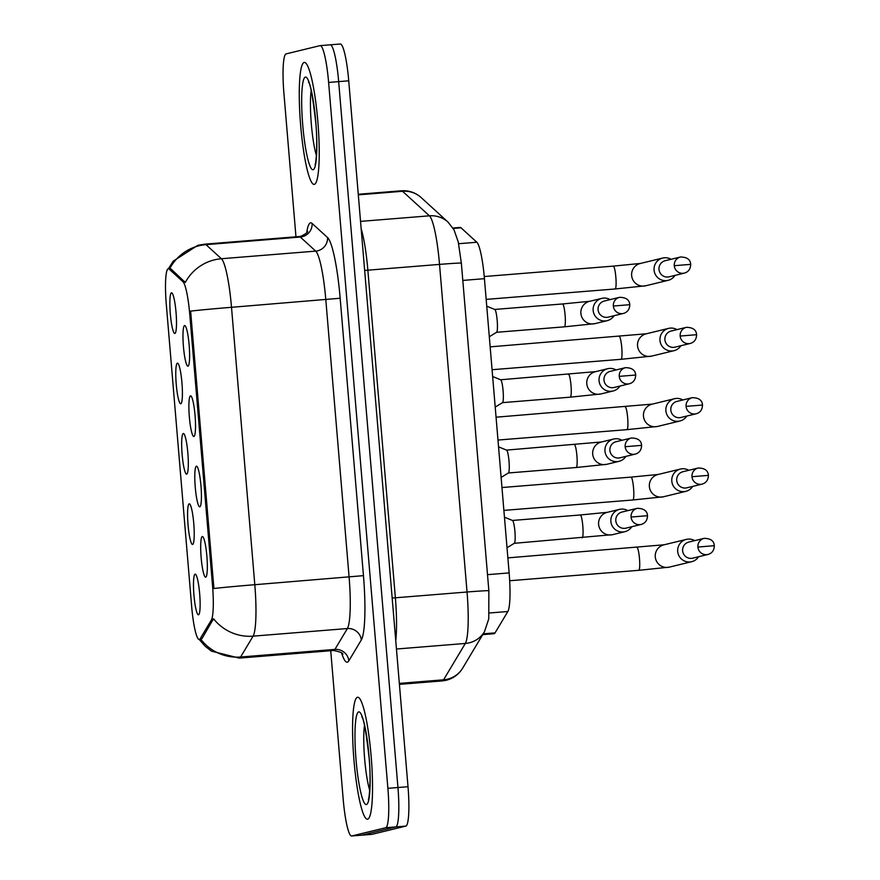 <?xml version="1.0" encoding="UTF-8"?>
<svg xmlns="http://www.w3.org/2000/svg" width="880" height="880" viewBox="0 0 880 880"><rect width="100%" height="100%" fill="white"/><g stroke="black" fill="none" stroke-linecap="round" stroke-linejoin="round"><path stroke-width="1.32" d="M196.405 466.202A20.394 2.904 85.4 0 1 196.9 466.367A20.394 2.904 85.4 0 1 201.003 486.277A20.394 2.904 85.4 0 1 200.145 506.594A20.394 2.904 85.4 0 1 199.815 506.825A20.394 2.904 85.4 0 1 195.25 487.212A20.394 2.904 85.4 0 1 196.405 466.202M190.498 395.868A20.394 2.904 85.4 0 1 190.993 396.033A20.394 2.904 85.4 0 1 195.096 415.943A20.394 2.904 85.4 0 1 194.238 436.26A20.394 2.904 85.4 0 1 193.908 436.491A20.394 2.904 85.4 0 1 189.343 416.867A20.394 2.904 85.4 0 1 190.498 395.868M184.591 325.523A20.394 2.904 85.4 0 1 185.086 325.699A20.394 2.904 85.4 0 1 189.189 345.609A20.394 2.904 85.4 0 1 188.331 365.915A20.394 2.904 85.4 0 1 188.001 366.157A20.394 2.904 85.4 0 1 183.436 346.533A20.394 2.904 85.4 0 1 184.591 325.523M202.301 536.536A20.394 2.904 85.4 0 1 202.807 536.701A20.394 2.904 85.4 0 1 206.91 556.622A20.394 2.904 85.4 0 1 206.052 576.928A20.394 2.904 85.4 0 1 205.722 577.159A20.394 2.904 85.4 0 1 201.146 557.546A20.394 2.904 85.4 0 1 202.301 536.536M189.2 503.833A20.394 2.904 85.4 0 1 189.695 504.009A20.394 2.904 85.4 0 1 193.798 523.919A20.394 2.904 85.4 0 1 192.94 544.225A20.394 2.904 85.4 0 1 192.61 544.467A20.394 2.904 85.4 0 1 188.045 524.843A20.394 2.904 85.4 0 1 189.2 503.833M183.293 433.499A20.394 2.904 85.4 0 1 183.788 433.664A20.394 2.904 85.4 0 1 187.891 453.574A20.394 2.904 85.4 0 1 187.033 473.891A20.394 2.904 85.4 0 1 186.703 474.122A20.394 2.904 85.4 0 1 182.138 454.509A20.394 2.904 85.4 0 1 183.293 433.499M177.386 363.165A20.394 2.904 85.4 0 1 177.881 363.33A20.394 2.904 85.4 0 1 181.984 383.24A20.394 2.904 85.4 0 1 181.126 403.557A20.394 2.904 85.4 0 1 180.796 403.788A20.394 2.904 85.4 0 1 176.231 384.175A20.394 2.904 85.4 0 1 177.386 363.165M171.479 292.831A20.394 2.904 85.4 0 1 171.974 292.996A20.394 2.904 85.4 0 1 176.077 312.906A20.394 2.904 85.4 0 1 175.23 333.223A20.394 2.904 85.4 0 1 174.889 333.454A20.394 2.904 85.4 0 1 170.324 313.83A20.394 2.904 85.4 0 1 171.479 292.831M195.107 574.167A20.394 2.904 85.4 0 1 195.602 574.343A20.394 2.904 85.4 0 1 199.705 594.253A20.394 2.904 85.4 0 1 198.847 614.57A20.394 2.904 85.4 0 1 198.517 614.801A20.394 2.904 85.4 0 1 193.952 595.177A20.394 2.904 85.4 0 1 195.107 574.167M452.947 228.019L460.174 227.436A38.236 5.456 85.4 0 1 461.032 227.81L476.839 242.242A38.236 5.456 85.4 0 1 484.429 278.674L509.135 572.913A38.236 5.456 85.4 0 1 507.848 611.501L495.044 632.885A38.236 5.456 85.4 0 1 494.164 633.688A38.236 5.456 85.4 0 1 494.043 633.71L482.724 634.623M200.156 638.748A34.408 4.906 85.4 0 1 199.364 639.463A34.408 4.906 85.4 0 1 199.254 639.485A34.408 4.906 85.4 0 1 191.653 606.364L166.287 304.194A34.408 4.906 85.4 0 1 168.344 268.719A34.408 4.906 85.4 0 1 169.114 269.06L182.952 281.688A34.408 4.906 85.4 0 1 189.772 314.479L212.509 585.299A34.408 4.906 85.4 0 1 211.354 620.037L200.156 638.748L201.982 638.594L199.628 639.177M367.675 819.159A61.171 8.723 -94.6 0 0 371.195 756.822A61.171 8.723 -94.6 0 0 357.632 697.246A61.171 8.723 -94.6 0 0 357.434 697.279A61.171 8.723 -94.6 0 0 353.914 759.605A61.171 8.723 -94.6 0 0 367.477 819.192A61.171 8.723 -94.6 0 0 367.675 819.159A61.171 8.723 -94.6 0 0 371.195 756.822A61.171 8.723 -94.6 0 0 357.632 697.246A61.171 8.723 -94.6 0 0 357.434 697.279A61.171 8.723 -94.6 0 0 353.914 759.605A61.171 8.723 -94.6 0 0 367.477 819.192A61.171 8.723 -94.6 0 0 367.675 819.159M314.369 184.349A61.171 8.723 -94.6 0 0 317.889 122.012A61.171 8.723 -94.6 0 0 304.326 62.436A61.171 8.723 -94.6 0 0 304.128 62.469A61.171 8.723 -94.6 0 0 300.608 124.806A61.171 8.723 -94.6 0 0 314.171 184.382A61.171 8.723 -94.6 0 0 314.369 184.349A61.171 8.723 -94.6 0 0 317.889 122.012A61.171 8.723 -94.6 0 0 304.326 62.436A61.171 8.723 -94.6 0 0 304.128 62.469A61.171 8.723 -94.6 0 0 300.608 124.806A61.171 8.723 -94.6 0 0 314.171 184.382A61.171 8.723 -94.6 0 0 314.369 184.349M200.882 639.342L200.86 639.342A44.605 43.296 -149.1 0 0 240.614 657.008A50.974 7.271 85.4 0 1 239.437 658.075A50.974 7.271 85.4 0 1 239.272 658.108L333.575 650.496A50.974 7.271 -94.6 0 0 333.729 650.463A50.974 7.271 -94.6 0 0 334.906 649.396L347.391 628.54A50.974 7.271 -94.6 0 0 349.096 577.093L325.809 299.695A50.974 7.271 -94.6 0 0 315.7 251.119L300.289 237.039A50.974 7.271 -94.6 0 0 299.145 236.544L300.916 236.258C305.701 233.926 307.945 232.254 307.648 231.242M330.726 650.727L343.189 799.194A38.236 5.456 -94.6 0 0 351.626 836L361.691 835.186A38.236 5.456 -94.6 0 0 361.812 835.164L395.78 826.914A38.236 5.456 -94.6 0 0 397.947 787.523L338.668 81.62A38.236 5.456 -94.6 0 0 330.231 44.814A38.236 5.456 -94.6 0 0 330.11 44.836M168.41 268.719L173.217 261.162L197.879 245.278L204.842 244.156A50.974 7.271 85.4 0 1 205.986 244.651A44.605 43.637 -47.6 0 0 169.752 268.609L170.94 268.906L185.284 282.458A44.605 43.637 -47.6 0 1 221.397 258.731A50.974 7.271 85.4 0 1 231.506 307.307A44.605 1.001 -4.8 0 0 190.619 311.102L213.906 588.5A44.605 1.001 175.2 0 1 254.804 584.705A50.974 7.271 85.4 0 1 253.099 636.152A44.605 43.296 -149.1 0 1 213.521 618.695L201.982 638.594M351.626 836A38.236 5.456 -94.6 0 0 351.747 835.978L385.726 827.728A38.236 5.456 -94.6 0 0 387.893 788.337L328.614 82.434A38.236 5.456 -94.6 0 0 320.177 45.628A38.236 5.456 -94.6 0 0 320.056 45.639L286.077 53.9A38.236 5.456 -94.6 0 0 283.91 93.291L295.966 236.808M405.845 826.1A38.236 5.456 -94.6 0 0 408.012 786.709L348.733 80.806A38.236 5.456 -94.6 0 0 340.296 44L330.231 44.814A38.236 5.456 -94.6 0 1 338.668 81.62L397.947 787.523A38.236 5.456 -94.6 0 1 395.78 826.914L361.812 835.164A38.236 5.456 -94.6 0 1 361.691 835.186L371.745 834.372A38.236 5.456 -94.6 0 0 371.866 834.361L405.845 826.1L385.726 827.728M694.683 540.639A11.473 11.352 76.3 0 0 677.699 551.452A11.473 11.352 76.3 0 0 698.588 556.743M697.895 547.052A8.283 8.195 76.3 0 1 704.11 538.351L688.842 542.058A8.283 8.195 76.3 0 0 682.627 550.77A8.283 8.195 76.3 0 0 692.758 558.162L708.026 554.444C712.074 553.267 714.175 550.352 714.318 545.699L697.895 547.052A8.283 8.195 76.3 0 0 708.026 554.444M627.858 510.631A11.473 11.352 76.3 0 0 610.874 521.444A11.473 11.352 76.3 0 0 631.774 526.724M631.07 517.044A8.283 8.195 76.3 0 1 637.285 508.332L622.017 512.039A8.283 8.195 76.3 0 0 615.802 520.751A8.283 8.195 76.3 0 0 625.933 528.143L641.201 524.436C645.249 523.259 647.35 520.344 647.504 515.691L631.07 517.044A8.283 8.195 76.3 0 0 641.201 524.436M512.38 520.454A11.473 1.639 85.4 0 1 512.501 520.476A11.473 1.639 85.4 0 1 514.932 531.751A11.473 1.639 85.4 0 1 514.338 543.279A11.473 1.639 85.4 0 1 514.261 543.312M688.776 470.305A11.473 11.352 76.3 0 0 671.792 481.118A11.473 11.352 76.3 0 0 692.692 486.398M691.988 476.718A8.283 8.195 76.3 0 1 698.203 468.006L682.935 471.724A8.283 8.195 76.3 0 0 676.72 480.425A8.283 8.195 76.3 0 0 686.851 487.817L702.119 484.11C706.167 482.933 708.268 480.018 708.411 475.365L691.988 476.718A8.283 8.195 76.3 0 0 702.119 484.11M682.869 399.96A11.473 11.352 76.3 0 0 665.885 410.784A11.473 11.352 76.3 0 0 686.785 416.064M686.081 406.384A8.283 8.195 76.3 0 1 692.296 397.672L677.028 401.379A8.283 8.195 76.3 0 0 670.813 410.091A8.283 8.195 76.3 0 0 680.944 417.483L696.212 413.776C700.26 412.599 702.361 409.684 702.504 405.031L686.081 406.384A8.283 8.195 76.3 0 0 696.212 413.776M676.962 329.626A11.473 11.352 76.3 0 0 659.978 340.45A11.473 11.352 76.3 0 0 680.878 345.73M680.174 336.05A8.283 8.195 76.3 0 1 686.389 327.338L671.121 331.045A8.283 8.195 76.3 0 0 664.906 339.757A8.283 8.195 76.3 0 0 675.037 347.149L690.305 343.442C694.353 342.265 696.454 339.35 696.608 334.697L680.174 336.05A8.283 8.195 76.3 0 0 690.305 343.442M671.055 259.292A11.473 11.352 76.3 0 0 654.071 270.105A11.473 11.352 76.3 0 0 674.971 275.396M674.267 265.705A8.283 8.195 76.3 0 1 680.482 257.004L665.214 260.711A8.283 8.195 76.3 0 0 658.999 269.423A8.283 8.195 76.3 0 0 669.13 276.815L684.398 273.097C688.446 271.92 690.547 269.005 690.701 264.352L674.267 265.705A8.283 8.195 76.3 0 0 684.398 273.097M621.951 440.286A11.473 11.352 76.3 0 0 604.967 451.11A11.473 11.352 76.3 0 0 625.867 456.39M625.163 446.71A8.283 8.195 76.3 0 1 631.378 437.998L616.11 441.705A8.283 8.195 76.3 0 0 609.895 450.417A8.283 8.195 76.3 0 0 620.026 457.809L635.294 454.102C639.342 452.925 641.443 450.01 641.597 445.357L625.163 446.71A8.283 8.195 76.3 0 0 635.294 454.102M506.473 450.12A11.473 1.639 85.4 0 1 506.594 450.142A11.473 1.639 85.4 0 1 509.025 461.417A11.473 1.639 85.4 0 1 508.431 472.945A11.473 1.639 85.4 0 1 508.354 472.978L576.213 467.5A11.473 1.639 85.4 0 1 576.213 467.5A11.473 1.639 85.4 0 1 576.18 467.5M616.044 369.952A11.473 11.352 76.3 0 0 599.06 380.765A11.473 11.352 76.3 0 0 619.96 386.056M619.256 376.365A8.283 8.195 76.3 0 1 625.471 367.664L610.203 371.371A8.283 8.195 76.3 0 0 603.988 380.083A8.283 8.195 76.3 0 0 614.119 387.475L629.387 383.757C633.435 382.58 635.536 379.665 635.69 375.023L619.256 376.365A8.283 8.195 76.3 0 0 629.387 383.757M500.566 379.786A11.473 1.639 85.4 0 1 500.687 379.797A11.473 1.639 85.4 0 1 503.118 391.083A11.473 1.639 85.4 0 1 502.535 402.611A11.473 1.639 85.4 0 1 502.447 402.644M610.137 299.618A11.473 11.352 76.3 0 0 593.153 310.431A11.473 11.352 76.3 0 0 614.053 315.711M613.349 306.031A8.283 8.195 76.3 0 1 619.564 297.319L604.296 301.037A8.283 8.195 76.3 0 0 598.081 309.738A8.283 8.195 76.3 0 0 608.212 317.13L623.48 313.423C627.528 312.246 629.629 309.331 629.783 304.678L613.349 306.031A8.283 8.195 76.3 0 0 623.48 313.423M494.659 309.441A11.473 1.639 85.4 0 1 494.78 309.463A11.473 1.639 85.4 0 1 497.211 320.749A11.473 1.639 85.4 0 1 496.628 332.266A11.473 1.639 85.4 0 1 496.54 332.299L564.399 326.832A11.473 1.639 85.4 0 1 564.366 326.832M483.186 633.842L495.044 632.885M169.114 269.06L170.94 268.906M182.952 281.688L184.767 281.545M189.772 314.479L191.004 314.38M212.509 585.299L213.752 585.2M211.354 620.037L213.18 619.883M489.346 612.997L507.848 611.501M487.509 574.662L509.135 572.913M462.803 280.423L484.429 278.674M458.645 243.716L476.839 242.242M453.211 228.437L461.032 227.81M306.691 232.727A63.723 9.086 85.4 0 1 310.486 222.86A63.723 9.086 85.4 0 1 312.114 223.454L327.536 237.523A63.723 9.086 85.4 0 1 340.164 298.243L363.462 575.652A63.723 9.086 85.4 0 1 361.328 639.958L348.843 660.803A63.723 9.086 85.4 0 1 341.627 653.048M361.328 639.958A12.749 12.364 30.9 0 0 347.391 628.54L253.099 636.152L240.614 657.008L334.906 649.396A12.749 12.364 30.9 0 1 348.843 660.803M340.164 298.243L231.506 307.307L254.804 584.705L363.462 575.652M312.114 223.454A12.749 12.474 132.4 0 1 300.289 237.039L205.986 244.651L221.397 258.731L315.7 251.119A12.749 12.474 132.4 0 0 327.536 237.523M351.747 835.978L371.866 834.361M387.893 788.337L408.012 786.709M328.614 82.434L348.733 80.806M462.715 668.052A25.487 24.739 -149.1 0 1 443.564 679.811L465.322 643.456A50.974 7.271 -94.6 0 0 467.038 592.009L439.527 264.396A50.974 7.271 -94.6 0 0 429.418 215.82A25.487 24.937 -47.6 0 1 448.085 222.156L454.047 229.922L458.271 242.033L461.351 263.131L488.862 590.744L488.752 618.893L484.473 631.697L462.715 668.052C458.898 674.3 453.42 678.37 446.27 680.262L442.222 680.911A50.974 7.271 -94.6 0 0 442.387 680.889A50.974 7.271 -94.6 0 0 443.564 679.811L399.333 683.386M360.536 221.386L429.418 215.82L402.545 191.279A50.974 7.271 -94.6 0 0 401.401 190.784C408.958 190.322 415.558 192.599 421.212 197.615L448.085 222.156M358.303 194.854L402.545 191.279A25.487 24.937 -47.6 0 1 421.212 197.615M484.473 631.697A25.487 24.739 -149.1 0 1 465.322 643.456L396.44 649.022M488.862 590.744A25.487 0.572 175.2 0 0 467.038 592.009L395.373 597.795A50.974 7.271 85.4 0 1 395.747 640.717M461.351 263.131A25.487 0.572 175.2 0 0 439.527 264.396L367.862 270.182L395.373 597.795L392.161 598.026M361.163 228.8A50.974 7.271 85.4 0 1 367.862 270.182L364.65 270.424M636.911 547.459A11.473 1.639 85.4 0 1 636.944 547.459A11.473 1.639 85.4 0 1 639.529 559.218A11.473 1.639 85.4 0 1 638.825 570.317A11.473 1.639 85.4 0 1 638.792 570.317A11.473 1.639 85.4 0 1 638.748 570.317L509.674 580.745M686.301 539.396L663.883 544.841A11.473 11.352 76.3 0 0 655.358 557.623A11.473 11.352 76.3 0 0 669.295 567.138L638.792 570.317M512.446 520.454L580.272 514.976A11.473 1.639 85.4 0 1 580.272 514.976A11.473 1.639 85.4 0 1 582.868 526.735A11.473 1.639 85.4 0 1 582.153 537.834A11.473 1.639 85.4 0 1 582.12 537.834A11.473 1.639 85.4 0 1 582.087 537.834M619.476 509.388L607.211 512.358A11.473 11.352 76.3 0 0 598.686 525.14A11.473 11.352 76.3 0 0 612.623 534.655L514.283 543.312M658.24 474.452L631.037 477.114A11.473 1.639 85.4 0 1 631.037 477.114A11.473 1.639 85.4 0 1 633.622 488.873A11.473 1.639 85.4 0 1 632.918 499.972A11.473 1.639 85.4 0 1 632.885 499.983A11.473 1.639 85.4 0 1 632.841 499.983M680.394 469.062L657.976 474.507A11.473 11.352 76.3 0 0 649.451 487.278A11.473 11.352 76.3 0 0 663.388 496.793L632.885 499.983L503.877 510.4M625.097 406.791A11.473 1.639 85.4 0 1 625.13 406.78A11.473 1.639 85.4 0 1 627.715 418.539A11.473 1.639 85.4 0 1 627.011 429.638A11.473 1.639 85.4 0 1 626.978 429.649A11.473 1.639 85.4 0 1 626.934 429.649M674.487 398.717L652.069 404.173A11.473 11.352 76.3 0 0 643.544 416.944A11.473 11.352 76.3 0 0 657.481 426.459L626.978 429.649L497.981 440.055M619.19 336.446A11.473 1.639 85.4 0 1 619.223 336.446A11.473 1.639 85.4 0 1 621.808 348.205A11.473 1.639 85.4 0 1 621.104 359.304A11.473 1.639 85.4 0 1 621.071 359.304A11.473 1.639 85.4 0 1 621.027 359.304M668.58 328.383L646.162 333.828A11.473 11.352 76.3 0 0 637.637 346.61A11.473 11.352 76.3 0 0 651.574 356.125L621.071 359.304L492.074 369.721M640.519 263.439L613.316 266.112A11.473 1.639 85.4 0 1 613.316 266.112A11.473 1.639 85.4 0 1 615.901 277.871A11.473 1.639 85.4 0 1 615.197 288.97A11.473 1.639 85.4 0 1 615.164 288.97A11.473 1.639 85.4 0 1 615.12 288.97M662.673 258.049L640.255 263.494A11.473 11.352 76.3 0 0 631.73 276.276A11.473 11.352 76.3 0 0 645.667 285.791L615.164 288.97L486.167 299.387M613.569 439.043L601.304 442.024A11.473 11.352 76.3 0 0 592.779 454.795A11.473 11.352 76.3 0 0 606.716 464.321L576.213 467.5A11.473 1.639 85.4 0 0 576.961 456.401A11.473 1.639 85.4 0 0 574.365 444.642A11.473 1.639 85.4 0 0 574.332 444.642M568.425 374.308A11.473 1.639 85.4 0 1 568.458 374.297A11.473 1.639 85.4 0 1 571.054 386.056A11.473 1.639 85.4 0 1 570.35 397.155A11.473 1.639 85.4 0 1 570.306 397.166A11.473 1.639 85.4 0 1 570.273 397.166L502.469 402.644M607.662 368.709L595.397 371.69A11.473 11.352 76.3 0 0 586.872 384.461A11.473 11.352 76.3 0 0 600.82 393.976L570.306 397.166M494.725 309.441L562.551 303.963A11.473 1.639 85.4 0 1 562.551 303.963A11.473 1.639 85.4 0 1 565.147 315.722A11.473 1.639 85.4 0 1 564.443 326.821A11.473 1.639 85.4 0 1 564.399 326.832L594.913 323.642L607.178 320.661M601.755 298.375L589.49 301.356A11.473 11.352 76.3 0 0 580.965 314.127A11.473 11.352 76.3 0 0 594.913 323.642M358.666 711.898A46.486 6.633 -94.6 0 0 356.037 759.803A46.486 6.633 -94.6 0 0 366.443 804.529A46.486 6.633 -94.6 0 0 369.083 756.635A46.486 6.633 -94.6 0 0 358.666 711.898M364.474 725.318A38.841 5.544 -94.6 0 0 369.732 790.383M305.36 77.088A46.486 6.633 -94.6 0 0 302.731 124.993A46.486 6.633 -94.6 0 0 313.137 169.719A46.486 6.633 -94.6 0 0 315.766 121.825A46.486 6.633 -94.6 0 0 305.36 77.088M311.168 90.508A38.841 5.544 -94.6 0 0 316.426 155.573M168.344 268.719L169.939 268.598M199.254 639.485L200.684 639.375M199.221 639.485L205.205 646.283L211.475 651.145L239.272 658.108M320.177 45.628L330.231 44.814M204.842 244.156L299.145 236.544M342.815 654.368C343.266 653.103 340.186 651.816 333.575 650.496M401.401 190.784L358.259 194.271M442.222 680.911L399.41 684.365M664.147 544.786L507.87 557.876M669.295 567.138L691.713 561.682M704.11 538.351C710.611 538.428 714.01 540.881 714.318 545.699M512.501 520.476L504.449 517.176M514.338 543.279L507.023 547.767M607.475 512.303L580.272 514.976M612.623 534.655L624.899 531.674M637.285 508.332C643.786 508.409 647.185 510.862 647.504 515.691M501.963 487.531L631.037 477.114M663.388 496.793L685.806 491.348M698.203 468.006C704.704 468.094 708.103 470.547 708.411 475.365M652.333 404.107L496.056 417.197M657.481 426.459L679.899 421.014M692.296 397.672C698.797 397.749 702.196 400.202 702.504 405.031M646.426 333.773L490.149 346.863M651.574 356.125L674.003 350.68M686.389 327.338C692.89 327.415 696.289 329.868 696.608 334.697M484.231 276.529L613.316 266.112M645.667 285.791L668.096 280.335M680.482 257.004C686.983 257.081 690.382 259.534 690.701 264.352M506.594 450.142L498.542 446.842M508.431 472.945L501.116 477.422M506.539 450.109L601.568 441.969M606.716 464.321L618.992 461.34M631.378 437.998C637.879 438.075 641.278 440.528 641.597 445.357M500.687 379.797L492.635 376.508M502.535 402.611L495.209 407.088M500.632 379.775L595.661 371.635M600.82 393.976L613.085 390.995M625.471 367.664C631.972 367.741 635.371 370.194 635.69 375.023M494.78 309.463L486.728 306.174M496.628 332.266L489.302 336.754M589.754 301.29L562.551 303.963M619.564 297.319C626.065 297.407 629.464 299.86 629.783 304.678M368.401 799.194C368.511 802.813 371.569 782.617 369.05 757.306C366.113 731.885 363.682 718.388 361.757 716.826L361.757 716.837M315.095 164.384C315.205 168.003 318.263 147.807 315.744 122.496C312.807 97.075 310.376 83.578 308.451 82.016L308.451 82.027"/></g></svg>
